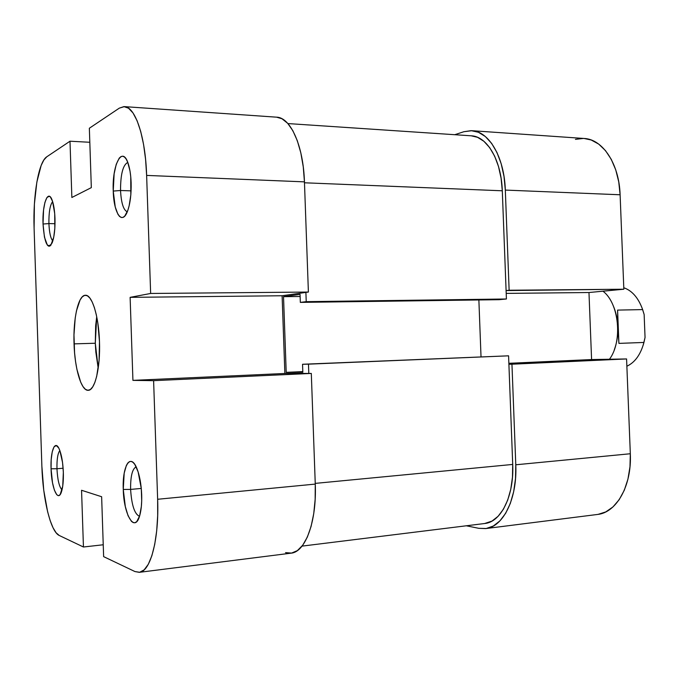 <?xml version="1.0" encoding="UTF-8"?>
<svg xmlns="http://www.w3.org/2000/svg" width="679" height="679" viewBox="0 0 679 679"><rect width="100%" height="100%" fill="white"/><g stroke="black" fill="none" stroke-linecap="round" stroke-linejoin="round"><path stroke-width="1.02" d="M56.968 468.739C57.537 479.79 59.217 486.868 62.01 489.958C59.217 486.868 57.537 479.79 56.968 468.739L63.13 468.247L56.968 468.739C56.79 459.36 57.749 453.283 59.845 450.508L58.691 447.945L56.264 445.526L53.997 446.918L52.232 451.841L51.197 459.513L51.061 468.79L56.968 468.739L51.061 468.79L52.504 482.761L54.388 490.128L56.697 494.609L57.91 495.517L59.098 495.475L60.219 494.456L62.74 486.105L63.342 472.304C63.563 480.766 62.926 487.301 61.441 491.91C57.953 502.952 51.468 487.912 51.061 468.79C50.322 451.408 54.872 439.432 59.073 448.683C61.466 454.064 62.884 461.932 63.342 472.304L62.536 462.433L59.845 450.508C57.749 453.283 56.79 459.36 56.968 468.739M48.913 223.586C49.329 232.642 50.628 238.439 52.809 240.994C50.628 238.439 49.329 232.642 48.913 223.586L55.024 223.705L48.913 223.586C48.769 212.332 50.008 205.007 52.648 201.629C50.008 205.007 48.769 212.332 48.913 223.586L43.032 224.019L48.913 223.586M54.982 218.409C55.211 229.052 54.261 237.217 52.139 242.895C47.522 249.745 44.483 243.447 43.032 224.019L44.449 237.166L47.377 245.136L48.532 246.104L49.711 246.121L50.874 245.187L53.76 237.064L54.829 228.305L54.702 213.529L52.589 201.459L50.441 197.063L49.261 196.256L46.936 197.521L44.941 202.35L43.558 209.955L43.032 224.019C42.183 204.769 47.785 188.787 51.96 199.694C53.658 204.023 54.66 210.261 54.982 218.409M120.539 190.493C121.218 203.038 123.468 210.142 127.27 211.814C123.468 210.142 121.218 203.038 120.539 190.493L131.089 190.858L120.539 190.493C120.531 174.308 122.941 164.946 127.779 162.408C122.941 164.946 120.531 174.308 120.539 190.493L113.24 191.079L120.539 190.493M131.132 182.685C131.395 194.033 130.249 203.394 127.677 210.77C122.347 226.099 113.699 213.469 113.24 191.079L115.243 206.985L117.917 214.25L119.529 216.423L121.252 217.484L123.009 217.382L124.749 216.109L127.881 210.218L129.146 205.805L130.826 194.898L130.75 176.71L130.02 171.142L127.669 162.128L126.15 159.03L124.478 157.036L122.729 156.221L120.964 156.586L119.249 158.114L116.236 164.318L114.131 173.824L113.24 191.079C111.942 165.141 122.262 144.771 128.17 163.495C129.85 168.587 130.835 174.987 131.132 182.685M130.606 489.415C131.641 505.252 134.612 514.215 139.501 516.286C134.612 514.215 131.641 505.252 130.606 489.415L141.283 488.439L130.606 489.415C130.453 476.335 132.303 468.816 136.156 466.829C132.303 468.816 130.453 476.335 130.606 489.415L123.264 489.44L130.606 489.415M141.682 494.711C141.919 502.833 141.308 509.623 139.857 515.098C135.096 533.949 123.714 515.208 123.264 489.44L125.318 506.568L128.059 515.717L131.488 521.404L133.296 522.635L135.087 522.694L136.785 521.565L139.619 515.904L141.351 506.466L141.699 500.762L141.291 488.549L138.134 471.922L134.858 464.512L133.05 462.391L131.234 461.414L129.468 461.627L127.83 462.985L126.37 465.438L124.189 473.178L123.264 489.44C122.186 466.465 130.3 452.469 136.666 467.933C139.535 474.876 141.207 483.796 141.682 494.711M95.298 343.243L98.209 368.281L95.832 352.104L95.298 343.243L74.045 343.871L95.298 343.243L95.663 325.716L96.715 316.669L95.298 343.243M99.482 341.647C100.492 367.67 94.924 390.654 88.211 390.306C81.293 391.019 74.724 368.646 74.045 343.871C73.06 318.604 78.357 294.915 85.452 295.263C91.988 294.567 98.761 316.168 99.482 341.647L97.818 322.966L96.291 314.691L94.381 307.579L92.174 301.926L89.764 297.928L87.26 295.713L84.739 295.34L82.32 296.782L80.088 299.948L76.472 310.812L75.208 318.069L73.977 334.891L74.571 352.808L75.539 361.398L76.905 369.342L80.682 382.15L82.957 386.529L85.393 389.288L87.897 390.306L90.375 389.491L92.726 386.852L94.856 382.447L96.673 376.429L99.075 360.515L99.482 341.647M285.536 552.621L291.554 553.088L297.36 550.627L302.707 545.229L307.358 537.055L311.101 526.386L313.74 513.621L315.158 499.32L315.268 484.093L311.305 373.425L153.607 380.664L157.638 499.269L315.268 484.093L311.305 373.425L284.866 373.475L282.108 295.755L308.393 292.055L304.447 181.862L303.258 166.839L300.839 152.919L297.317 140.714L292.861 130.716L287.675 123.315L281.997 118.757L276.591 117.17M103.242 544.77L83.441 547.002L59.217 535.459L56.077 532.743L53.03 527.727L50.178 520.649L47.632 511.813L43.753 490.272L41.869 466.167L34.094 228.212L41.869 466.167C42.785 498.929 50.636 531.776 59.217 535.459L83.441 547.002L81.556 490.272L83.441 547.002L103.242 544.77M124.41 106.628L276.642 117.178C290.527 117.382 303.386 145.747 304.447 181.862L146.63 175.411L150.645 293.464L308.393 292.055L304.447 181.862L146.63 175.411C145.501 136.7 135.18 106.544 124.367 106.628L119.326 108.131L89.348 128.238L119.326 108.131L123.926 106.611L128.552 108.216L133.016 112.977L137.133 120.794L140.706 131.42L143.566 144.449L145.578 159.327L146.63 175.411L150.645 293.464L130.122 297.351L132.931 380.376L153.607 380.664L157.638 499.269L157.681 515.573L156.688 530.842L154.719 544.414L151.875 555.702L148.302 564.283L144.16 569.851L139.645 572.278L134.943 571.557L103.632 556.636L101.638 496.731L81.556 490.272L101.638 496.731L103.632 556.636L134.943 571.557L139.271 572.338C150.449 571.845 159.2 539.304 157.638 499.269L315.268 484.093C316.855 521.421 305.397 552.197 291.07 553.164L139.305 572.329M34.094 228.212L34.4 204.048L36.844 182.116L41.147 165.481L43.846 160.006L46.783 156.79L69.996 141.215L71.864 197.487L91.325 187.633L89.348 128.238L91.325 187.633L71.864 197.487L69.996 141.215L46.783 156.79C38.525 161.899 32.872 195.645 34.094 228.212M89.815 142.276L69.996 141.215L89.815 142.276M311.305 373.425L153.607 380.664L132.931 380.376L284.866 373.475L311.305 373.425M284.866 373.475L132.931 380.376L130.122 297.351L282.108 295.755L284.866 373.475M282.108 295.755L130.122 297.351L150.645 293.464L308.393 292.055L282.108 295.755M302.028 546.12L484.713 523.509C501.051 522.168 514.198 495.789 512.713 464.436L508.579 355.821L302.545 364.267L302.826 372.287L286.207 372.355L283.525 296.672L300.05 294.38L300.33 302.393L306.229 301.654L305.898 292.403L306.229 301.654L506.415 298.989L502.299 190.791L304.481 182.787L502.299 190.791C501.399 160.422 487.14 136.258 471.277 135.808L287.896 123.57M484.645 523.517L492.029 521.065L498.106 516.286L503.411 509.216L507.705 500.092L510.769 489.27L512.467 477.218L512.713 464.436L315.243 483.389L512.713 464.436L508.579 355.821L302.545 364.267L302.826 372.287L286.207 372.355L283.525 296.672L300.05 294.38L300.33 302.393L306.229 301.654L506.415 298.989L502.299 190.791L501.085 178.178L498.496 166.465L494.635 156.145L489.695 147.649L483.906 141.291L477.515 137.302L471.234 135.808M308.47 364.156L308.801 373.425L308.47 364.156L302.545 364.267L508.579 355.821L308.47 364.156M481.021 356.84L478.873 299.957L481.021 356.84M499.209 299.685L506.415 298.989L499.209 299.685L300.33 302.393L499.209 299.685M300.126 296.494L283.525 296.672L300.126 296.494M302.809 371.617L286.207 372.355L302.809 371.617M471.854 130.699C488.939 131.208 504.353 157.265 505.32 190.078L620.114 194.771C619.197 163.843 602.663 139.136 584.127 138.474L471.854 130.699L463.859 131.726L454.76 134.705L463.859 131.726L471.167 130.657L478.423 132.261L485.341 136.53L491.63 143.371L496.986 152.554L501.178 163.715L504.005 176.404L505.32 190.078L509.131 290.247L623.84 289.22L620.114 194.771L505.32 190.078L509.131 290.247L506.093 290.578L623.84 289.22L620.114 194.771L618.747 181.87L615.751 169.886L611.261 159.327L605.498 150.619L598.725 144.109L591.239 140.01L584.067 138.465M466.312 525.784L478.788 528.321L466.312 525.784M508.902 364.25L511.949 364.207L515.785 464.784L515.514 478.636L513.663 491.706L510.328 503.411L505.668 513.273L499.905 520.903L493.31 526.03L486.172 528.508L478.788 528.321L485.587 528.593C503.181 527.116 517.39 498.666 515.785 464.784L630.324 453.75L626.581 358.945L591.587 359.556L588.973 292.522L623.84 289.22L588.973 292.522L506.203 293.396L588.973 292.522L591.587 359.556L508.868 363.307L591.587 359.556L626.581 358.945L511.949 364.207L515.785 464.784L630.324 453.75L626.581 358.945L508.902 364.25M583.371 138.431L575.436 139.373M598.038 514.385L605.787 511.907L612.942 506.95L619.206 499.651L624.281 490.272L627.931 479.179L629.976 466.821L630.324 453.75C631.92 485.672 616.481 512.747 597.401 514.47L485.638 528.585M609.47 359.242C622.847 341.367 619.129 303.258 602.977 291.198C619.129 303.258 622.847 341.367 609.47 359.242M614.334 349.685C616.956 342.64 618.119 334.976 617.839 326.692C617.5 318.892 615.895 311.754 613.044 305.27C615.895 311.754 617.5 318.892 617.839 326.692L617.601 310.099L618.909 343.387L617.601 310.099L642.648 309.599L644.142 314.504L642.122 308.13L644.142 314.504L645.05 337.463L644.142 314.504L642.648 309.599C638.43 297.928 632.141 290.646 623.78 287.752C632.141 290.646 638.43 297.928 642.648 309.599L617.601 310.099L618.909 343.387L617.839 326.692C618.119 334.976 616.956 342.64 614.334 349.685M643.2 345.144L645.05 337.463L643.947 342.445L618.909 343.387L643.947 342.445C640.67 354.523 634.984 362.45 626.87 366.219C634.984 362.45 640.67 354.523 643.947 342.445L643.2 345.136"/></g></svg>

